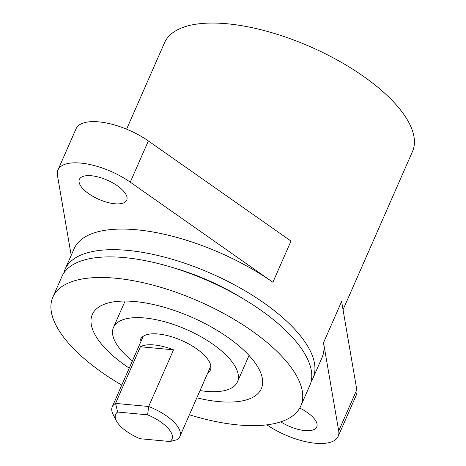 <?xml version="1.0" encoding="UTF-8"?>
<svg xmlns="http://www.w3.org/2000/svg" width="466" height="466" viewBox="0 0 466 466"><rect width="100%" height="100%" fill="white"/><g stroke="black" fill="none" stroke-linecap="round" stroke-linejoin="round"><path stroke-width="0.7" d="M207.708 373.074A38.154 15.477 -156.3 0 0 210.405 370.004A38.154 15.477 -156.3 0 0 196.04 348.422A38.154 15.477 -156.3 0 0 158.143 333.988A38.154 15.477 -156.3 0 0 140.534 339.33A38.154 15.477 -156.3 0 0 140.091 343.395M200.03 390.578A67.692 27.453 -156.3 0 0 206.211 391.353A67.692 27.453 -156.3 0 0 237.45 381.875A67.692 27.453 -156.3 0 0 211.966 343.588A67.692 27.453 -156.3 0 0 144.728 317.975A67.692 27.453 -156.3 0 0 113.483 327.458A67.692 27.453 -156.3 0 0 132.408 360.894M196.844 397.836A92.309 37.437 -156.3 0 0 218.746 401.605A92.309 37.437 -156.3 0 0 261.344 388.679A92.309 37.437 -156.3 0 0 226.598 336.469A92.309 37.437 -156.3 0 0 134.907 301.543A92.309 37.437 -156.3 0 0 92.303 314.474A92.309 37.437 -156.3 0 0 129.222 368.152M189.4 414.787A135.385 54.906 -156.3 0 0 238.307 424.951A135.385 54.906 -156.3 0 0 300.791 405.991A135.385 54.906 -156.3 0 0 249.823 329.421A135.385 54.906 -156.3 0 0 115.341 278.196A135.385 54.906 -156.3 0 0 52.856 297.157A135.385 54.906 -156.3 0 0 121.783 385.108M300.791 405.991L309.832 385.388A135.385 54.906 -156.3 0 0 258.869 308.818A135.385 54.906 -156.3 0 0 124.387 257.593A135.385 54.906 -156.3 0 0 61.902 276.554L52.856 297.157M299.737 408.088A25.846 10.485 23.7 0 1 316.763 426.949A25.846 10.485 23.7 0 1 304.834 430.572A25.846 10.485 23.7 0 1 280.759 421.852M91.324 175.746A25.846 10.485 23.7 0 1 116.995 185.526A25.846 10.485 23.7 0 1 126.723 200.147A25.846 10.485 23.7 0 1 114.799 203.764A25.846 10.485 23.7 0 1 89.123 193.984A25.846 10.485 23.7 0 1 79.395 179.369A25.846 10.485 23.7 0 1 91.324 175.746M126.601 129.175L164.55 42.721A135.385 54.906 23.7 0 1 227.035 23.76A135.385 54.906 23.7 0 1 361.517 74.985A135.385 54.906 23.7 0 1 412.48 151.555L343.04 309.75M311.096 381.642A135.385 54.906 -156.3 0 0 313.001 378.176A135.385 54.906 -156.3 0 0 262.032 301.607A135.385 54.906 -156.3 0 0 127.55 250.382A135.385 54.906 -156.3 0 0 65.065 269.342A135.385 54.906 -156.3 0 0 63.801 273.088M71.205 255.362L57.44 175.379A49.233 19.968 23.7 0 1 57.982 169.968A49.233 19.968 23.7 0 1 80.7 163.071A49.233 19.968 23.7 0 1 130.264 182.159L272.895 282.274A135.385 54.906 -156.3 0 0 136.596 229.779A135.385 54.906 -156.3 0 0 74.111 248.745L65.065 269.342M57.982 169.968L76.069 128.762A49.233 19.968 23.7 0 1 98.792 121.871A49.233 19.968 23.7 0 1 148.357 140.959L290.988 241.068L272.895 282.274M242.681 298.485A116.925 47.421 -156.3 0 0 171.331 267.164M313.001 378.176L322.041 357.579A135.385 54.906 -156.3 0 0 323.532 342.702L338.712 430.939A49.233 19.968 23.7 0 1 338.176 436.351A49.233 19.968 23.7 0 1 266.89 424.852M323.532 342.702L341.619 301.496L356.805 389.739A49.233 19.968 23.7 0 1 356.263 395.145L338.176 436.351M168.791 429.099A30.768 12.477 -156.3 0 0 147.623 414.827L117.653 412.037A30.768 12.477 -156.3 0 0 116.343 420.757A30.768 12.477 -156.3 0 0 140.01 438.722L169.979 441.512A30.768 12.477 -156.3 0 0 168.791 429.099M116.343 420.757L113.104 414.408A36.925 14.976 23.7 0 1 112.265 406.783A36.925 14.976 23.7 0 1 115.539 403.405L140.406 346.745L173.538 349.832L148.666 406.492A36.925 14.976 23.7 0 1 176.043 424.415A36.925 14.976 23.7 0 1 179.882 436.461A36.925 14.976 23.7 0 1 176.614 439.84L169.979 441.512M117.653 412.037L115.539 403.405L148.666 406.492L147.623 414.827M173.538 349.832A36.925 14.976 -156.3 0 0 140.406 346.745M148.357 140.959L130.264 182.159M356.805 389.739L338.712 430.939M125.074 301.059L113.483 327.458M249.036 355.476L237.45 381.875M179.882 436.461L210.842 365.938M112.265 406.783L143.225 336.254"/></g></svg>
